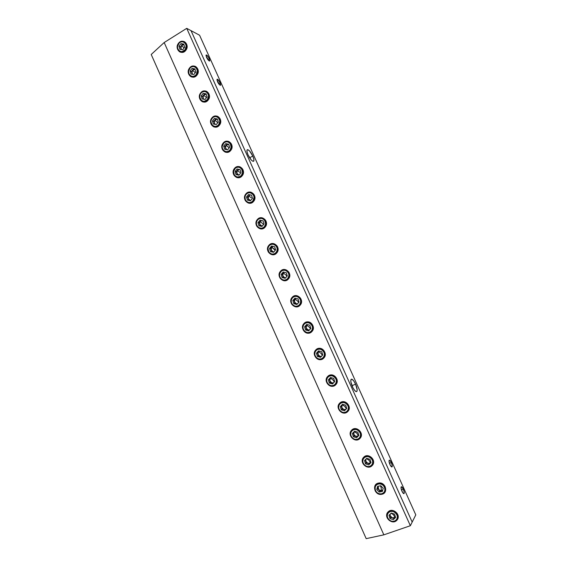 <?xml version="1.0" encoding="UTF-8"?>
<svg xmlns="http://www.w3.org/2000/svg" width="567" height="567" viewBox="0 0 567 567"><rect width="100%" height="100%" fill="white"/><g stroke="black" fill="none" stroke-linecap="round" stroke-linejoin="round"><path stroke-width="0.85" d="M248.07 154.94C246.787 151.906 246.574 150.156 247.425 149.674C248.984 149.858 250.77 151.984 252.79 156.045L249.608 157.789L252.79 156.045L249.586 150.985L247.829 149.681L247.113 149.894L247.006 151.779L248.07 154.94L251.323 160.05L252.563 161.113L253.768 161.071L253.846 159.171L252.79 156.045C254.073 159.058 254.285 160.815 253.442 161.319C251.904 161.163 250.111 159.036 248.07 154.94M352.369 386.637C350.725 382.654 350.378 380.173 351.313 379.203C352.483 379.032 353.907 380.684 355.587 384.171L351.965 385.68L355.587 384.171L353.794 380.989L352.057 379.273L350.959 379.607L350.881 381.903L352.943 387.821L354.814 390.635L356.395 391.669L357.012 391.166L357.175 389.791L355.587 384.171C357.224 388.119 357.579 390.599 356.65 391.606C355.495 391.797 354.063 390.146 352.369 386.637M401.996 491.291C401.039 488.952 400.805 487.45 401.287 486.784C401.819 486.635 402.485 487.414 403.3 489.115L401.429 489.789L403.3 489.115L401.535 486.755L401.067 487.188L401.138 488.641L402.613 492.468L403.973 493.637L404.243 492.326L403.3 489.115C404.25 491.447 404.484 492.95 404.002 493.623C403.484 493.779 402.811 492.999 401.996 491.291M389.94 464.536C389.012 462.261 388.792 460.815 389.281 460.191C389.827 460.05 390.514 460.851 391.343 462.587L389.458 463.289L391.343 462.587L389.812 460.305L389.175 460.291L389.026 461.375L390.245 465.153L391.953 466.953L392.251 465.727L391.343 462.587C392.272 464.848 392.492 466.294 392.01 466.932C391.464 467.073 390.776 466.272 389.94 464.536M217.494 81.676L217.196 79.21C218.075 79.387 219.068 80.592 220.194 82.832L218.671 83.732L220.194 82.832L217.792 79.437L217.083 79.267L216.97 80.103L219.578 84.802L220.719 85.057L220.194 82.832L220.492 85.291C219.62 85.128 218.621 83.923 217.494 81.676M206.53 57.324L206.239 54.949C207.139 55.155 208.16 56.395 209.301 58.67L207.834 59.563L209.301 58.67L209.017 58.075L206.877 55.212L206.147 54.992L206.012 55.779L208.628 60.499L209.804 60.839L209.301 58.67L209.592 61.045C208.699 60.846 207.678 59.606 206.53 57.324M415.788 514.879L199.577 35.232L415.788 514.879L412.181 522.087L191.029 30.653L199.577 35.232L191.029 30.653L412.181 522.087L191.029 30.653L412.181 522.087L410.352 525.722L186.727 28.35L191.029 30.653L186.727 28.35L410.352 525.722L383.845 534.844L164.182 42.532L186.727 28.35L164.182 42.532L151.212 54.489L366.19 538.65L151.212 54.489L164.182 42.532L383.845 534.844L366.19 538.65L383.845 534.844L410.352 525.722L415.788 514.879M261.635 220.549L260.182 221.442L263.591 224.504L260.182 221.442L259.162 222.668L257.971 222.647L260.033 220.187L263.053 220.868L264.009 224.008L261.94 226.467L258.928 225.779L257.971 222.647L258.928 225.779L261.94 226.467L264.009 224.008L263.053 220.868L260.033 220.187L257.971 222.647L259.162 222.668L259.636 224.227L260.182 221.442L259.162 222.668L260.111 225.786L258.928 225.779L260.111 225.786L259.558 222.753L260.182 221.442L261.649 220.549M381.513 490.682L378.713 489.711L378.161 486.231L376.772 489.498L377.572 486.344L380.783 485.735L383.2 488.293L382.392 491.454L379.181 492.05L376.772 489.498L379.181 492.05L379.911 490.979L382.647 490.469L380.769 490.717L379.316 490.214L377.509 488.442L377.913 486.869L378.239 489.073L379.911 490.979L377.509 488.442L376.772 489.498L377.572 486.344L380.783 485.735L383.2 488.293L382.392 491.454L379.181 492.05L379.911 490.979L381.513 490.682L381.067 487.322L381.513 490.682L382.746 490.086L381.513 490.682M380.322 485.827L381.067 487.322L380.322 485.827M378.543 483.077C384.05 483.382 386.318 486.188 385.347 491.504L381.711 494.296C388.834 493.269 385.503 481.454 378.543 483.077L378.586 483.956C384.717 482.531 387.651 492.929 381.371 493.843L381.711 494.296L381.371 493.843L383.115 493.12L384.383 491.759L384.979 489.952L384.447 487.039L383.221 485.395L381.499 484.282L379.557 483.871L377.672 484.232L376.148 485.295L375.205 486.904L375.17 489.803L376.07 491.617L377.558 493.028L379.422 493.807L381.371 493.843C375.255 495.225 372.349 484.891 378.586 483.956L378.543 483.077C371.463 484.14 374.766 495.863 381.711 494.296C376.112 493.914 373.88 491.05 375.014 485.699L378.543 483.077M395.114 517.366L392.336 517.926L390.195 515.743L390.153 514.149L390.195 515.743L389.805 514.482L390.698 517.38L390.004 518.564L388.997 515.268L391.273 513.064L394.568 514.149L395.582 517.451L393.3 519.656L390.004 518.564L393.3 519.656L395.454 517.033L393.838 518.025L392.336 517.926L390.698 517.38L390.195 515.743L391.62 517.586L393.973 518.465L390.698 517.38L390.004 518.564L388.997 515.268L391.273 513.064L394.568 514.149L395.582 517.451L393.3 519.656L395.114 517.366L393.3 514.609L395.114 517.366L395.44 516.984L395.114 517.366M391.131 513.199L393.3 514.609L391.131 513.199M388.197 511.817C392.102 507.578 400.309 513.525 397.772 518.805L396.659 520.435C401.875 515.807 392.959 506.763 388.197 511.817L388.565 512.568C392.761 508.117 400.607 516.083 396.014 520.159L396.659 520.435L396.014 520.159L397.042 518.599L397.347 516.7L396.879 514.751L395.709 513.043L394.022 511.845L392.066 511.335L390.153 511.59L388.565 512.568L387.544 514.12L387.24 516.013L387.708 517.962L388.87 519.663L390.55 520.86L392.499 521.378L394.419 521.137L396.014 520.159C391.783 524.581 384.008 516.629 388.565 512.568L388.197 511.817C383.03 516.431 391.854 525.453 396.659 520.435C392.619 524.751 384.369 518.444 387.19 513.227L388.197 511.817M370.641 462.792L367.912 463.409L365.8 461.283L365.991 459.107L365.8 461.283L365.339 459.766L366.303 462.906L365.517 463.856L364.517 460.595L366.75 458.342L369.996 459.348L370.995 462.615L368.756 464.876L365.517 463.856L368.756 464.876L370.953 462.481L369.393 463.48L367.912 463.409L366.303 462.906L365.8 461.283L367.21 463.09L369.528 463.912L366.303 462.906L365.517 463.856L364.517 460.595L366.75 458.342L369.996 459.348L370.995 462.615L368.756 464.876L370.641 462.792L368.904 460.198L370.641 462.792L370.938 462.431L370.641 462.792M366.502 458.59L368.904 460.198L366.502 458.59M363.745 457.215C368.04 452.416 376.601 459.865 372.625 464.983L372.087 465.627C377.204 460.886 368.415 452.062 363.745 457.215L364.085 457.909C368.203 453.373 375.935 461.141 371.428 465.316L372.087 465.627L371.428 465.316L372.441 463.735L372.732 461.836L372.271 459.894L371.116 458.214L369.45 457.059L367.529 456.591L365.644 456.896L364.085 457.909L363.086 459.483L362.795 461.382L363.256 463.31L364.397 464.983L366.055 466.145L367.976 466.613L369.861 466.322L371.428 465.316C367.274 469.823 359.613 462.062 364.085 457.909L363.745 457.215C358.67 461.935 367.366 470.745 372.087 465.627C367.614 470.518 359.039 462.587 363.39 457.619M358.521 435.754L355.814 436.399L353.716 434.301L354.325 431.544L356.82 433.245L358.521 435.754L358.819 435.449L356.593 437.731L353.383 436.76L352.383 433.507L354.602 431.232L357.82 432.196L358.819 435.456L357.82 432.196L354.602 431.232L352.383 433.507L353.383 436.76L356.593 437.731L358.521 435.754L356.551 436.526L354.212 435.917L353.383 436.76L354.212 435.917L353.22 432.678L352.383 433.507L353.22 432.678L354.212 435.917L357.416 436.888L355.119 436.087L354.035 435.002L353.588 433.549L354.325 431.544L353.22 432.678L354.673 431.246L354.325 431.544L354.623 431.239L354.325 431.544L356.82 433.245L358.521 435.754L358.819 435.449L356.593 437.731L358.521 435.754M351.632 430.169C356.26 424.966 364.985 433.677 359.91 438.468C364.985 433.677 356.26 424.966 351.632 430.169L351.958 430.828C356.041 426.249 363.716 433.918 359.251 438.142L359.91 438.468L359.251 438.142L360.251 436.555L360.541 434.648L360.073 432.72L358.932 431.055L357.281 429.921L355.374 429.474L353.503 429.8L351.958 430.828L350.966 432.415L350.675 434.315L351.136 436.236L352.277 437.894L353.921 439.035L355.821 439.482L357.692 439.17L359.251 438.142C355.133 442.692 347.528 435.031 351.958 430.828L351.632 430.169C346.6 434.939 355.233 443.635 359.91 438.468C355.233 443.635 346.6 434.939 351.632 430.169M345.863 409.353L343.786 409.558L341.71 407.482L342.305 404.725L344.814 406.447L346.409 408.779L344.814 406.447L342.305 404.725L340.335 406.589L342.525 404.285L345.721 405.214L346.713 408.46L344.509 410.763L341.32 409.821L340.335 406.589L341.32 409.821L344.509 410.763L346.713 408.46L345.721 405.214L342.525 404.285L340.335 406.589L341.214 405.873L341.71 407.482L341.214 405.873L342.752 404.349L341.639 405.993L342.199 409.091L341.32 409.821L342.199 409.091L341.71 407.482L342.496 408.786L343.786 409.558L342.199 409.091L345.253 409.984L343.786 409.558L345.863 409.353M347.28 411.961C342.34 416.206 334.899 407.779 339.59 403.286L340.377 402.613C345.388 398.757 352.412 407.113 347.812 411.479C352.837 406.631 344.176 398.034 339.59 403.286L339.902 403.917C343.949 399.288 351.568 406.872 347.146 411.139L347.812 411.479L347.146 411.139L348.131 409.537L348.422 407.63L347.961 405.71L346.82 404.065L345.183 402.946L343.29 402.527L341.44 402.868L339.902 403.917L338.924 405.511L338.641 407.411L339.094 409.324L340.228 410.969L341.858 412.089L343.744 412.514L345.601 412.181L347.146 411.139C343.07 415.731 335.515 408.169 339.902 403.917L339.59 403.286C334.608 408.112 343.177 416.695 347.812 411.479M181.539 49.535L180.908 48.45L181.412 45.644L184.14 47.883L181.412 45.644L180.455 46.933L178.981 46.232L180.916 43.638L183.779 44.084L184.7 47.132L182.765 49.726L179.909 49.279L178.981 46.232L179.909 49.279L182.765 49.726L184.7 47.132L183.779 44.084L180.916 43.638L182.376 44.346L180.455 46.933L178.981 46.232L180.916 43.638L182.376 44.346L181.412 45.644L182.503 44.758L183.8 44.573L182.376 44.346L183.935 44.595L181.412 45.644L180.908 48.45L180.455 46.933L181.539 49.535M178.421 43.397C180.235 41.242 182.298 40.711 184.608 41.795C187.408 44.006 187.826 46.827 185.856 50.265C190.285 44.736 182.454 37.535 178.421 43.397L178.57 43.659C182.12 38.506 189.017 44.843 185.118 49.712L185.856 50.265L185.118 49.712L186.217 46.069L185.331 43.446L184.048 42.27L182.432 41.76L180.731 42.008L179.193 42.957L177.514 46.331L177.62 48.238L178.945 50.569L180.412 51.434L182.106 51.576L185.118 49.712C181.539 54.843 174.7 48.507 178.57 43.659L178.421 43.397C174.026 48.89 181.787 56.09 185.856 50.265C184.062 52.37 182.028 52.915 179.76 51.895C176.897 49.712 176.45 46.877 178.421 43.397M192.723 74.341L191.958 73.122L192.468 70.315L195.296 72.661L192.468 70.315L191.497 71.598L190.073 70.988L192.022 68.416L194.899 68.891L195.835 71.952L193.879 74.532L190.994 74.05L190.073 70.988L190.994 74.05L193.879 74.532L195.835 71.952L194.899 68.891L192.022 68.416L193.439 69.032L191.497 71.598L190.073 70.988L192.022 68.416L193.439 69.032L192.468 70.315L193.567 69.443L194.878 69.273L193.439 69.032L195.027 69.294L192.468 70.315L191.958 73.122L191.497 71.598L192.723 74.341M189.491 68.118C191.263 66.048 193.29 65.503 195.58 66.502C198.528 68.699 198.996 71.562 196.983 75.078C201.448 69.599 193.56 62.299 189.491 68.118L189.654 68.416C193.241 63.291 200.179 69.713 196.246 74.539L196.983 75.078L196.246 74.539L197.359 70.903L196.465 68.274L195.176 67.076L193.545 66.552L191.83 66.778L190.285 67.714L188.584 71.073L188.988 73.866L190.023 75.333L191.504 76.212L193.205 76.368L194.871 75.787L196.246 74.539C192.631 79.642 185.749 73.221 189.654 68.416L189.491 68.118C185.062 73.575 192.872 80.868 196.983 75.078C195.239 77.112 193.248 77.658 190.994 76.729C187.975 74.561 187.471 71.69 189.491 68.118M204.007 99.296L203.071 97.935L203.588 95.136L206.508 97.588L203.588 95.136L202.61 96.411L201.221 95.894L203.184 93.335L206.09 93.846L207.026 96.922L205.056 99.48L202.15 98.963L201.221 95.894L202.15 98.963L205.056 99.48L207.026 96.922L206.09 93.846L203.184 93.335L204.574 93.86L202.61 96.411L201.221 95.894L203.184 93.335L204.574 93.86L203.588 95.136L204.694 94.271L206.019 94.115L204.574 93.86L206.182 94.15L203.588 95.136L203.071 97.935L202.61 96.411L203.454 99.197L203.071 97.935L204.007 99.296M200.633 92.995C202.348 90.996 204.333 90.451 206.586 91.344C209.712 93.534 210.244 96.433 208.174 100.04C212.682 94.604 204.737 87.212 200.633 92.995L200.803 93.307C204.425 88.218 211.413 94.732 207.444 99.516L208.174 100.04L207.444 99.516L208.564 95.887L207.671 93.243L206.374 92.038L204.73 91.493L203 91.698L201.441 92.619L200.293 94.115L199.69 96.922L201.172 100.239L202.66 101.132L204.382 101.316L207.444 99.516C203.794 104.576 196.862 98.077 200.803 93.307L200.633 92.995C196.161 98.403 204.028 105.788 208.174 100.04C206.487 101.989 204.538 102.542 202.327 101.713C199.123 99.565 198.563 96.659 200.633 92.995M215.396 124.407L214.255 122.897L214.773 120.098L217.792 122.67L214.773 120.098L213.787 121.359L212.434 120.948L214.418 118.404L217.345 118.95L218.288 122.04L216.296 124.577L213.369 124.024L212.434 120.948L213.369 124.024L216.296 124.577L218.288 122.04L217.345 118.95L214.418 118.404L215.765 118.836L213.787 121.359L212.434 120.948L214.418 118.404L215.765 118.836L214.773 120.098L215.892 119.247L217.225 119.105L215.765 118.836L217.409 119.148L214.773 120.098L214.255 122.897L213.787 121.359L214.673 124.272L214.255 122.897L215.396 124.407M211.838 118.014C213.483 116.107 215.417 115.548 217.629 116.334C220.953 118.489 221.555 121.43 219.429 125.151C223.979 119.757 215.977 112.273 211.838 118.014L212.015 118.354C215.673 113.301 222.711 119.892 218.706 124.641L219.429 125.151L218.706 124.641L219.84 121.019L218.345 117.681L215.977 116.575L214.234 116.767L212.66 117.667L211.137 120.048L210.896 121.962L212.384 125.293L213.887 126.207L215.616 126.406L217.31 125.853L218.706 124.641C215.028 129.666 208.046 123.082 212.015 118.354L211.838 118.014C207.324 123.372 215.247 130.857 219.429 125.151C217.813 127.008 215.921 127.575 213.759 126.852C210.35 124.74 209.712 121.792 211.838 118.014M226.977 149.695L225.496 148.008L226.027 145.209L229.146 147.895L226.027 145.209L225.028 146.463L223.717 146.144L225.723 143.628L228.671 144.202L229.614 147.307L227.608 149.823L224.66 149.241L223.717 146.144L224.66 149.241L227.608 149.823L229.614 147.307L228.671 144.202L225.723 143.628L227.027 143.954L225.028 146.463L223.717 146.144L225.723 143.628L227.027 143.954L226.027 145.209L227.154 144.365L228.494 144.245L227.027 143.954L228.699 144.28L226.027 145.209L225.496 148.008L225.028 146.463L225.95 149.497L225.496 148.008L226.977 149.695M223.107 143.175C224.681 141.374 226.552 140.8 228.699 141.466C232.25 143.579 232.938 146.555 230.755 150.404C235.348 145.06 227.289 137.483 223.107 143.175L223.299 143.543C226.984 138.525 234.079 145.202 230.039 149.908L230.755 150.404L230.039 149.908L231.145 147.271L230.28 143.635L228.962 142.395L227.296 141.814L225.531 141.977L223.951 142.87L222.2 146.173L222.299 148.093L223.66 150.496L225.177 151.424L226.92 151.644L228.629 151.113L230.039 149.908C226.318 154.904 219.287 148.228 223.299 143.543L223.107 143.175C218.557 148.497 226.531 156.074 230.755 150.404C229.217 152.162 227.395 152.743 225.29 152.14C221.654 150.085 220.924 147.094 223.107 143.175M239.033 175.16L236.808 173.261L237.346 170.469L239.912 172.432L237.346 170.469L236.34 171.716L235.071 171.489L237.091 168.994L240.061 169.604L241.01 172.722L238.983 175.217L236.014 174.601L235.071 171.489L236.014 174.601L238.983 175.217L241.01 172.722L240.061 169.604L237.091 168.994L235.071 171.489L236.34 171.716L236.808 173.261L236.34 171.716L237.864 169.972L239.472 169.483L237.346 170.469L238.331 169.25L236.737 171.794L237.282 174.813L236.014 174.601L237.282 174.813L236.808 173.261L237.552 174.48L238.757 175.118L237.282 174.813L239.033 175.16M234.44 168.491C235.936 166.797 237.722 166.209 239.806 166.748C243.604 168.789 244.384 171.815 242.144 175.813C246.78 170.518 238.664 162.835 234.44 168.491L234.646 168.888C238.367 163.906 245.511 170.667 241.436 175.331L242.144 175.813L241.436 175.331L242.556 172.708L241.684 169.058L240.358 167.797L238.679 167.194L236.9 167.343L235.305 168.215L233.54 171.503L234.405 175.146L235.723 176.401L237.396 177.01L240.011 176.521L241.436 175.331C237.686 180.285 230.606 173.53 234.646 168.888L234.44 168.491C229.848 173.764 237.885 181.44 242.144 175.813C240.692 177.464 238.955 178.052 236.928 177.584C233.03 175.6 232.201 172.574 234.44 168.491M250.564 200.598L248.19 198.67L248.729 195.877L251.287 197.819L248.729 195.877L247.715 197.11L246.489 196.99L248.523 194.516L251.521 195.154L252.478 198.287L250.43 200.768L247.439 200.116L246.489 196.99L247.439 200.116L250.43 200.768L252.478 198.287L251.521 195.154L248.523 194.516L246.489 196.99L247.715 197.11L248.19 198.67L247.715 197.11L249.253 195.388L250.451 194.928L248.729 195.877L249.657 194.757L248.339 196.494L248.062 197.94L248.665 200.222L247.439 200.116L248.665 200.222L248.19 198.67L248.934 199.896L250.153 200.548L248.665 200.222L250.564 200.598M245.851 193.957C247.247 192.376 248.934 191.781 250.919 192.178C255.015 194.127 255.908 197.196 253.605 201.377C258.283 196.125 250.111 188.35 245.851 193.957L246.064 194.375C249.82 189.435 257.014 196.281 252.896 200.909L253.605 201.377L252.896 200.909L254.066 197.323L253.626 195.452L252.549 193.921L250.125 192.73L248.339 192.858L246.73 193.716L245.532 195.161L244.944 196.99L245.348 199.818L246.418 201.349L247.956 202.313L249.728 202.575L251.465 202.079L252.896 200.909C249.111 205.828 241.981 198.982 246.064 194.375L245.851 193.957C241.216 199.187 249.31 206.955 253.605 201.377C252.251 202.901 250.614 203.503 248.693 203.17C244.497 201.299 243.548 198.223 245.851 193.957M262.174 226.19L259.636 224.227L260.388 225.46L261.614 226.127L260.111 225.786L262.174 226.19M257.319 219.578C258.609 218.125 260.189 217.522 262.053 217.771C266.469 219.592 267.496 222.696 265.136 227.091C269.857 221.888 261.621 214.007 257.319 219.578L257.553 220.024C261.337 215.12 268.588 222.051 264.435 226.637L265.136 227.091L264.435 226.637L265.576 224.029L264.697 220.35L263.35 219.06L261.642 218.423L259.842 218.529L258.219 219.365L257.014 220.804L256.419 222.625L256.511 224.546L257.29 226.29L258.63 227.58L261.231 228.267L262.982 227.792L264.435 226.637C260.614 231.513 253.428 224.582 257.553 220.024L257.319 219.578C252.641 224.759 260.799 232.626 265.136 227.091L260.579 228.905C256.043 227.176 254.959 224.064 257.319 219.578M261.047 220.414L260.182 221.442L261.047 220.414M273.861 251.925L273.145 251.861L271.146 249.934L271.706 247.155L274.251 249.041L275.215 250.352L271.706 247.155L270.672 248.367L269.523 248.452L271.6 246.014L274.648 246.723L275.612 249.884L273.528 252.315L270.487 251.599L269.523 248.452L270.487 251.599L273.528 252.315L275.612 249.884L274.648 246.723L271.6 246.014L269.523 248.452L270.672 248.367L271.146 249.934L270.672 248.367L272.968 246.333L271.706 247.155L272.5 246.22L271.076 248.466L271.628 251.507L270.487 251.599L271.628 251.507L271.146 249.934L271.905 251.181L273.145 251.861L271.628 251.507L273.861 251.925M268.864 245.348L273.188 243.541C277.972 245.171 279.155 248.311 276.731 252.953C281.494 247.8 273.202 239.827 268.864 245.348L269.105 245.823C272.925 240.954 280.226 247.977 276.037 252.521L276.731 252.953L276.037 252.521L276.965 250.862L277.228 248.948L276.781 247.07L275.69 245.504L273.23 244.264L271.416 244.349L269.779 245.171L268.567 246.595L267.957 248.41L268.836 252.088L271.012 253.818L272.812 254.115L274.577 253.662L276.037 252.521C272.181 257.361 264.945 250.338 269.105 245.823L268.864 245.348C264.144 250.479 272.351 258.453 276.731 252.953L272.599 254.767C267.695 253.236 266.447 250.097 268.864 245.348M285.626 277.816L284.74 277.752L282.735 275.803L283.294 273.025L285.839 274.882L286.902 276.356L285.839 274.882L283.294 273.025L282.253 274.222L281.147 274.407L283.245 271.997L286.314 272.741L287.285 275.916L285.18 278.326L282.111 277.575L281.147 274.407L282.111 277.575L285.18 278.326L287.285 275.916L286.314 272.741L283.245 271.997L281.147 274.407L282.253 274.222L282.735 275.803L282.253 274.222L284.386 272.273L282.664 274.329L283.216 277.376L282.111 277.575L283.216 277.376L282.735 275.803L283.493 277.057L284.74 277.752L283.216 277.376L285.626 277.816M280.474 271.274L284.329 269.488C289.51 270.884 290.871 274.045 288.397 278.978C293.21 273.875 284.854 265.795 280.474 271.274L280.729 271.77C284.584 266.944 291.934 274.059 287.71 278.553L288.397 278.978L287.71 278.553L288.872 275.973L288.78 274.031L287.986 272.266L286.626 270.941L284.889 270.261L283.061 270.331L281.402 271.132L279.793 273.414L279.531 275.321L279.978 277.199L281.069 278.773L282.642 279.8L284.457 280.119L286.236 279.68L287.71 278.553C283.819 283.358 276.533 276.249 280.729 271.77L280.474 271.274C275.711 276.356 283.982 284.428 288.397 278.978L284.754 280.75C279.439 279.488 278.014 276.327 280.474 271.274M297.477 303.848L296.406 303.799L294.386 301.821L294.96 299.05L297.491 300.879L298.66 302.516L297.491 300.879L294.96 299.05L293.904 300.241L292.841 300.524L294.96 298.136L298.051 298.915L299.022 302.105L296.902 304.493L293.812 303.706L292.841 300.524L293.812 303.706L296.902 304.493L299.022 302.105L298.051 298.915L294.96 298.136L292.841 300.524L293.904 300.241L294.386 301.821L293.904 300.241L295.896 298.37L294.316 300.34L294.868 303.402L293.812 303.706L294.868 303.402L294.386 301.821L295.152 303.083L296.406 303.799L294.868 303.402L297.477 303.848M292.154 297.363L295.471 295.641C301.091 296.718 302.643 299.886 300.141 305.159C304.989 300.106 296.576 291.92 292.154 297.363L292.416 297.881C296.314 293.096 303.721 300.297 299.447 304.748L300.141 305.159L299.447 304.748L300.404 303.118L300.673 301.205L300.219 299.312L299.114 297.718L297.519 296.683L295.69 296.35L293.897 296.768L292.416 297.881L291.473 299.518L291.204 301.424L291.658 303.31L292.756 304.897L294.344 305.939L296.172 306.279L297.966 305.861L299.447 304.748C295.52 309.511 288.185 302.317 292.416 297.881L292.154 297.363C287.349 302.395 295.676 310.56 300.141 305.159L297.051 306.839C291.296 305.925 289.666 302.764 292.154 297.363M309.419 330.022L308.143 329.994L306.109 327.995L306.69 325.224L309.213 327.031L310.489 328.839L309.213 327.031L306.69 325.224L304.607 326.805L306.74 324.43L309.858 325.252L310.836 328.449L308.696 330.816L305.585 329.994L304.607 326.805L305.585 329.994L308.696 330.816L310.836 328.449L309.858 325.252L306.74 324.43L304.607 326.805L305.627 326.408L306.109 327.995L305.627 326.408L307.484 324.622L306.038 326.514L306.598 329.583L305.585 329.994L306.598 329.583L306.109 327.995L306.882 329.271L308.143 329.994L306.598 329.583L309.419 330.022M303.905 323.601L306.634 322.013C311.567 320.667 315.599 327.854 311.949 331.497C316.84 326.493 308.37 318.207 303.905 323.601L304.181 324.154C308.115 319.405 315.571 326.698 311.262 331.107L311.949 331.497L311.262 331.107L312.226 329.484L312.502 327.57L312.048 325.671L310.929 324.062L309.327 323.006L307.484 322.651L305.677 323.055L304.181 324.154L303.232 325.777L302.955 327.676L303.409 329.576L304.522 331.171L306.116 332.234L307.959 332.595L309.766 332.198L311.262 331.107C307.3 335.827 299.908 328.541 304.181 324.154L303.905 323.601C299.057 328.584 307.442 336.855 311.949 331.497L309.469 333.013C304.486 334.615 300.198 327.336 303.905 323.601M321.446 356.338L319.951 356.36L317.903 354.332L318.491 351.568L321.007 353.347L322.389 355.318L321.007 353.347L318.491 351.568L316.443 353.234L318.597 350.888L321.744 351.746L322.722 354.956L320.561 357.302L317.421 356.437L316.443 353.234L317.421 356.437L320.561 357.302L322.722 354.956L321.744 351.746L318.597 350.888L316.443 353.234L317.414 352.738L317.903 354.332L317.414 352.738L319.164 351.037L317.832 352.851L318.392 355.927L317.421 356.437L318.392 355.927L317.903 354.332L318.682 355.615L319.951 356.36L318.392 355.927L321.135 356.678L319.951 356.36L321.446 356.338M315.727 350.002L317.818 348.62C322.885 346.55 327.769 354.141 323.828 357.997C328.768 353.043 320.235 344.651 315.727 350.002L316.017 350.576C319.986 345.87 327.499 353.262 323.155 357.621L323.828 357.997L323.155 357.621L324.118 356.005L324.402 354.099L323.941 352.185L322.821 350.569L321.205 349.492L319.349 349.116L317.527 349.499L316.017 350.576L315.054 352.192L314.777 354.091L315.231 355.998L316.351 357.607L317.959 358.691L319.816 359.074L321.638 358.698L323.155 357.621C319.15 362.299 311.708 354.921 316.017 350.576L315.727 350.002C310.836 354.935 319.285 363.312 323.828 357.997L321.992 359.272C316.903 361.64 311.722 353.957 315.727 350.002M333.587 382.789L331.837 382.874L329.767 380.826L330.363 378.061L332.872 379.819L334.36 381.967L332.872 379.819L330.363 378.061L328.35 379.833L330.526 377.502L333.694 378.402L334.679 381.626L332.496 383.951L329.335 383.051L328.35 379.833L329.335 383.051L332.496 383.951L334.679 381.626L333.694 378.402L330.526 377.502L328.35 379.833L329.278 379.224L329.767 380.826L329.278 379.224L330.915 377.615L329.703 379.344L330.263 382.427L329.335 383.051L330.263 382.427L329.767 380.826L330.547 382.115L331.837 382.874L330.263 382.427L333.155 383.249L331.837 382.874L333.587 382.789M327.62 376.559L329.058 375.489C334.161 372.576 340.044 380.563 335.784 384.66C340.767 379.755 332.17 371.265 327.62 376.559L327.924 377.168C331.929 372.498 339.498 379.982 335.111 384.298L335.784 384.66L335.111 384.298L336.089 382.69L336.373 380.783L335.912 378.869L334.785 377.232L333.155 376.134L331.284 375.737L329.441 376.098L327.924 377.168L326.953 378.77L326.67 380.67L327.131 382.583L328.25 384.206L329.874 385.305L331.745 385.716L333.58 385.362L335.111 384.298C331.071 388.934 323.573 381.463 327.924 377.168L327.62 376.559C322.687 381.442 331.192 389.926 335.784 384.66L334.608 385.588C329.519 388.842 323.289 380.769 327.62 376.559"/></g></svg>
